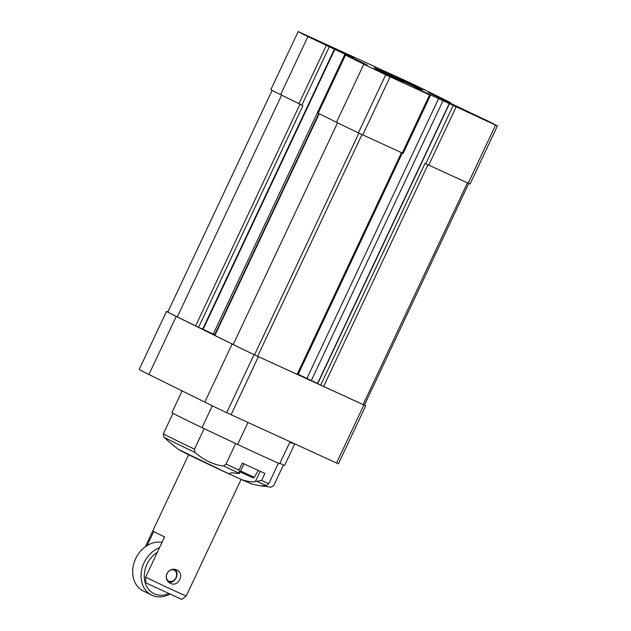 <?xml version="1.0" encoding="UTF-8"?>
<svg xmlns="http://www.w3.org/2000/svg" width="631" height="631" viewBox="0 0 631 631"><rect width="100%" height="100%" fill="white"/><g stroke="black" fill="none" stroke-linecap="round" stroke-linejoin="round"><path stroke-width="0.95" d="M346.782 54.384L312.4 38.404L346.782 54.384M328.964 46.513L329.571 46.804M479.56 117.208L445.178 101.228L479.56 117.208M461.734 109.337L462.349 109.62M291.869 442.599L291.617 443.143A62.737 0.876 -154.8 0 1 289.771 442.347L279.707 463.738A62.737 0.876 25.2 0 1 237.627 444.484L247.975 422.494M181.728 390.707L181.562 391.07A62.737 0.876 -154.8 0 0 181.941 391.33L171.877 412.713A62.737 0.876 25.2 0 0 202.03 427.644L212.316 405.78M338.382 463.856L226.71 412.706A57.192 0.797 -154.8 0 1 204.807 402.105L148.908 374.498A57.192 0.797 -154.8 0 1 139.191 369.482L166.505 311.383L167.846 311.959M291.735 442.891L295.142 444.098M294.598 444.185L284.573 465.497L279.88 463.359M442.41 98.846L428.212 92.331L446.212 101.244L487.668 120.923A57.192 0.797 -154.8 0 1 497.394 125.94L414.717 87.543L430.46 95.313L385.722 74.789A57.192 0.797 -154.8 0 1 363.819 64.196L345.094 54.929L367.376 65.174L349.385 56.269L307.92 36.582A57.192 0.797 -154.8 0 1 298.195 31.566L409.866 82.716A57.192 0.797 -154.8 0 1 431.77 93.317L450.495 102.577L442.41 98.846L442.205 99.264M456.063 107.057L428.733 165.141L470.063 184.023M345.496 55.142L318.166 113.225L336.489 122.272A57.192 0.797 -154.8 0 0 358.392 132.873L403.13 153.388L430.46 95.313M313.26 39.027L308.969 36.779L324.539 43.744L353.849 57.902L313.26 39.027M374.498 69.087L403.146 82.409L374.498 69.087M446.03 101.851L441.739 99.603L457.309 106.568L486.627 120.726L446.03 101.851M395.471 76.682L424.127 90.012L395.471 76.682M378.576 69.946L374.033 67.572L390.518 74.947L421.555 89.933L378.576 69.946M202.866 329.295L198.576 327.355L302.927 105.598L280.59 94.666A57.192 0.797 -154.8 0 1 270.865 89.641L298.195 31.566L270.857 89.626M318.166 113.225L317.764 113.012L345.094 54.929M428.733 165.141L425.01 163.358L320.658 385.115L317.503 383.553L449.185 103.713M402.333 153.041L297.998 374.759L254.553 354.851A55.733 0.781 -154.8 0 1 233.21 344.518L214.477 335.258L318.813 113.541M364.395 405.157L320.658 385.115M198.576 327.355L177.303 316.904A55.733 0.781 -154.8 0 1 167.83 312.014L167.838 312.006M139.191 369.482L166.521 311.399A57.192 0.797 -154.8 0 0 176.238 316.415L232.137 344.029L204.807 402.105M364.458 405.055A57.192 0.797 -154.8 0 1 365.712 405.78L254.041 354.63A57.192 0.797 -154.8 0 1 232.137 344.029M344.952 54.171L213.278 334.004L214.745 334.69M213.278 334.004L203.095 329.343M317.543 383.467L298.203 374.325M237.627 444.484L202.03 427.644M480.625 117.697L443.853 100.597L464.045 110.449L480.625 117.697M347.847 54.873L311.083 37.773L331.275 47.625L347.847 54.873M147.126 545.539L153.719 531.539A29.176 0.41 -154.8 0 0 164.588 536.91L157.34 552.306A23.931 19.253 116.3 0 0 145.075 582.35A23.931 19.253 116.3 0 0 168.666 593.629M145.619 577.215A29.176 0.41 25.2 0 0 186.224 596.019L181.767 599.45L145.769 582.839L145.619 577.215L157.34 552.306M186.224 596.019L241.089 479.426M170.788 583.407C178.313 587.5 185.049 573.555 177.153 570.29C168.572 565.25 161.323 579.479 170.638 583.336L170.788 583.407M162.009 542.384A26.257 21.139 116.3 0 0 134.758 560.754A26.257 21.139 116.3 0 0 143.261 590.963L151.645 595.104A26.257 21.139 116.3 0 0 168.193 594.946A26.257 21.139 116.3 0 0 169.802 594.15M159.509 547.692A26.257 21.139 116.3 0 0 141.447 571.102A26.257 21.139 116.3 0 0 151.645 595.104M175.339 569.643A7.296 5.868 -63.7 0 1 176.136 577.941A7.296 5.868 -63.7 0 1 169.037 582.295M168.895 581.167A6.129 4.93 -63.7 0 1 168.927 571.079A6.129 4.93 -63.7 0 1 176.696 574.636A6.129 4.93 -63.7 0 1 168.895 581.167M283.429 464.976L273.775 485.476L270.896 487.211L261.628 485.815L266.361 485.57L268.798 483.669A61.57 0.86 25.2 0 1 261.565 480.459L255.381 481.548C253.37 482.258 249.15 481.761 242.738 480.065L230.134 474.409L229.723 473.534M242.738 480.065A40.487 0.568 25.2 0 0 251.777 483.945L241.247 479.505M230.134 474.409L229.787 474.133C229.361 472.698 232.003 472.477 237.729 473.463L239.488 473.384L239.015 470.134L242.336 463.075A61.57 0.86 -154.8 0 0 264.886 473.4L261.565 480.459M235.663 443.546L226.001 464.069L223.642 466.001C213.854 464.937 204.286 460.409 194.94 452.419L194.474 449.154L204.136 428.63L235.663 443.546A61.57 0.86 25.2 0 0 237.075 444.208M172.981 413.337L163.358 433.781L163.879 437.078L167.341 440.28A195.5 195.5 0 0 0 178.668 449.548A40.487 0.568 25.2 0 0 229.787 474.133M239.543 473.305L239.488 473.384A59.543 0.828 25.2 0 1 223.642 466.001M268.798 483.669L278.437 463.186M202.851 428.015A61.57 0.86 25.2 0 0 204.136 428.63M495.556 125.151L468.226 183.227M363.819 64.196L336.489 122.272M319.223 113.746L214.887 335.471M337.546 122.793L233.21 344.518M427.952 164.778L323.608 386.511M467.445 182.864L363.101 404.597M429.585 94.926L402.255 153.01M390.092 76.84L362.762 134.916M385.722 74.789L358.392 132.873M326.243 45.629L298.913 103.713M307.92 36.582L280.59 94.666M272.135 90.375L167.83 312.014M281.639 95.178L177.303 316.904M299.97 104.225L195.626 325.959M358.897 133.109L254.553 354.851M361.981 134.561L257.637 356.294M401.466 152.647L297.13 374.38M176.238 316.415L148.908 374.498M254.041 354.63L226.71 412.706M258.41 356.673L231.08 414.756M363.874 404.984L336.544 463.059M449.627 102.198L449.367 102.75M444.5 99.848L444.295 100.297M443.025 99.146L442.828 99.572M453.113 105.661L425.783 163.744M449.39 103.823L317.709 383.656M443.065 100.589L311.383 380.422M438.632 98.499L306.958 378.332M334.32 49.376L202.638 329.208M329.193 47.025L301.863 105.109M349.385 56.269L349.14 56.766M255.381 481.548L260.209 471.286M257.306 481.548A59.543 0.828 25.2 0 0 266.361 485.57M163.879 437.078A59.543 0.828 25.2 0 0 194.94 452.419M226.001 464.069A61.57 0.86 25.2 0 0 239.015 470.134M179.646 450.116A39.28 0.552 25.2 0 0 230.063 474.378L178.668 449.548M163.358 433.781A61.57 0.86 25.2 0 0 194.474 449.154M240.616 471.018L254.261 477.296L258.276 470.41M497.409 125.955L470.079 184.039M272.119 90.367L167.822 312.006M468.738 183.455L364.402 405.173M365.728 405.788L338.397 463.872M334.753 49.565L203.072 329.406M450.495 102.577L450.226 103.145M145.319 546.754L188.622 454.738M251.777 483.945A195.5 195.5 0 0 0 263.174 486.28M239.567 473.258L243.992 463.84M254.261 477.296C251.556 477.856 256.091 478.945 249.387 476.239L240.19 471.917"/></g></svg>
